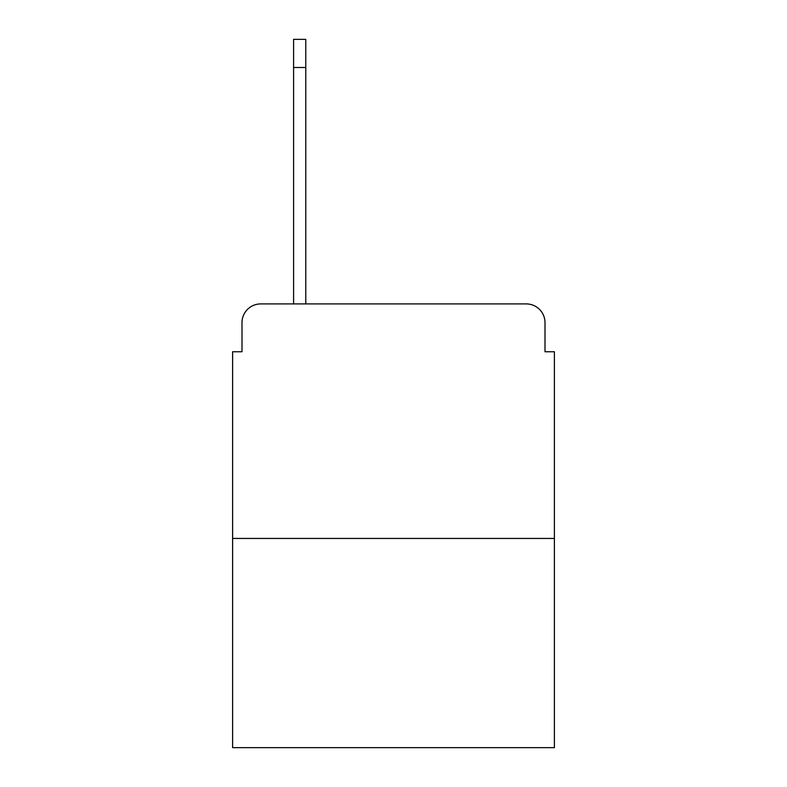 <?xml version="1.0" encoding="UTF-8"?>
<svg xmlns="http://www.w3.org/2000/svg" width="787" height="787" viewBox="0 0 787 787"><rect width="100%" height="100%" fill="white"/><g stroke="black" fill="none" stroke-linecap="round" stroke-linejoin="round"><path stroke-width="1.18" d="M241.993 322.67L241.993 351.75L241.993 322.67A18.76 18.76 0 0 1 260.753 303.91L293.59 303.91L293.59 39.35L305.779 39.35L305.779 303.91L320.329 303.91M554.392 538.446L232.608 538.446L232.608 747.65L554.392 747.65L554.392 351.75L545.007 351.75L545.007 322.67A18.76 18.76 0 0 0 526.247 303.91L260.753 303.91M232.608 538.446L232.608 351.75L241.993 351.75M466.671 303.91L526.247 303.91M545.007 351.75L545.007 322.67M293.59 67.495L305.779 67.495"/></g></svg>
